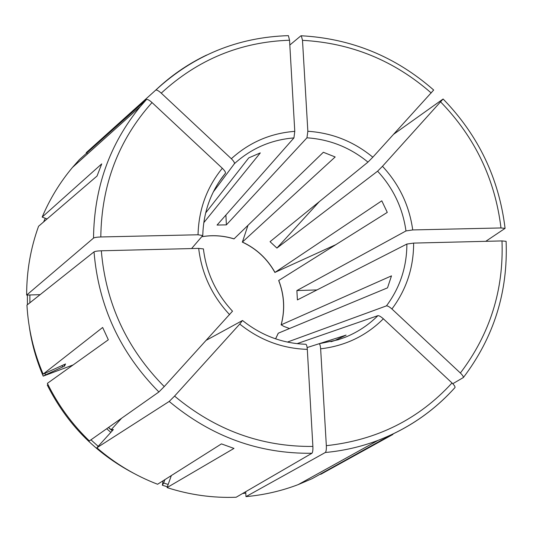 <?xml version="1.0" encoding="UTF-8"?>
<svg xmlns="http://www.w3.org/2000/svg" width="533" height="533" viewBox="0 0 533 533"><rect width="100%" height="100%" fill="white"/><g stroke="black" fill="none" stroke-linecap="round" stroke-linejoin="round"><path stroke-width="0.8" d="M229.623 314.67C212.014 295.828 201.701 273.735 198.676 248.391L101.323 250.79C105.734 303.304 126.707 348.569 164.237 386.578L232.488 311.199M198.676 248.391L203.399 248.918M174.571 396.092C215.459 430.184 261.563 446.96 312.884 446.427L307.308 349.362C282.323 348.569 259.804 340.134 239.75 324.057L174.571 396.092L169.201 401.442L96.859 447.787L113.382 429.545M239.75 324.057L242.455 320.533L206.424 340.187M307.308 349.362C307.061 346.383 306.595 344.691 305.902 344.271L305.769 344.278M297.061 343.658L377.91 315.649C379.096 315.596 380.915 316.649 383.367 318.801C366.144 335.923 345.231 345.93 320.639 348.815C320.38 345.744 319.873 344.051 319.127 343.732L307.121 347.556M316.968 289.925L296.874 290.565L297.407 299.912L406.879 244.054L413.628 243.095C413.655 267.599 406.419 289.566 391.922 308.98C389.47 306.828 387.644 305.795 386.445 305.875L287.394 342.086M48.003 384.639L47.27 385.019C66.672 423.648 95.354 453.003 133.323 473.091M319.234 201.714L276.913 248.085L377.597 171.186L382.481 166.303C399.264 184.405 409.344 205.618 412.722 229.936L405.979 230.942L296.874 290.565M168.175 484.444L163.664 483.038L164.864 479.653M225.899 215.046L226.385 224.866L306.955 137.814L307.847 131.271C332.126 132.877 353.785 141.518 372.82 157.202L367.97 162.119L270.051 241.682L276.913 248.085M213.287 191.98L234.433 163.664C234.687 162.685 233.661 161.039 231.342 158.727C249.391 142.344 270.537 133.223 294.776 131.358L293.936 137.914L217.058 225.066L226.385 224.866M335.923 244.607L274.975 272.396L381.788 200.821L387.278 212.394L278.759 280.458C284.362 295.016 285.175 309.8 281.204 324.81L391.489 275.867L387.524 287.847L278.299 333.185L275.608 338.848M108.559 427.426L111.15 429.711L121.651 418.198M111.15 429.711L113.376 429.545M320.639 348.815L326.336 445.668C326.469 449.406 326.136 451.684 325.317 452.497L245.98 496.623L245.726 491.686M205.658 212.947L248.758 157.888L260.304 152.898L203.793 222.667M391.922 308.98L460.372 373.02C462.497 375.092 463.497 376.598 463.37 377.531L452.784 383.72M191.58 248.565L202.733 235.546L198.036 234.773L100.804 236.965C97.006 237.105 94.581 237.478 93.528 238.084L26.65 295.075C26.61 271.257 30.581 248.325 38.563 226.265L97.039 176.037L101.723 163.884L42.16 217.084L47.084 218.943M413.628 243.095L501.993 240.923L506.07 241.316M44.885 373.327L45.538 374.866L64.533 366.078L65.546 363.966L43.133 374.126L102.649 327.475L108.332 339.774L47.37 383.354C58.024 404.993 72.022 424.188 89.371 440.938L158.901 391.968L164.237 386.578M45.538 374.866L43.193 376.125L73.168 364.912M372.82 157.202L433.655 90.057M171.333 475.569L167.056 487.595L233.98 448.413L221.442 443.889L157.595 484.25C135.322 475.702 115.081 463.55 96.859 447.787M163.664 483.038L162.358 485.237L163.038 480.813M294.776 131.358L289.546 40.235L288.393 35.671M330.993 341.726L334.697 340.56L346.11 335.104L319.107 343.738M392.741 434.109L392.901 434.448L381.548 440.165L312.052 478.701L298.247 484.59C281.484 490.973 264.062 494.984 245.98 496.623M231.342 158.727L161.246 93.142C158.614 90.797 156.782 89.784 155.749 90.097L86.226 152.671L87.552 153.897M26.65 295.075L40.115 294.656M45.272 218.257L43.599 221.941M29.881 294.976L29.895 302.777M27.39 295.055L27.423 304.736M29.348 327.029C31.813 343.952 36.431 360.315 43.193 376.125M162.358 485.237L167.342 486.782M242.575 493.518L245.8 493.132M247.932 225.452L242.408 242.042L335.17 156.969L323.351 152.271L234.007 238.891M320.526 473.997L320.686 474.343L324.977 471.978M90.943 439.832L98.192 446.334M198.036 234.773C198.716 209.462 206.811 187.29 222.328 168.268L152.025 102.556C149.333 100.157 147.494 99.138 146.515 99.491L79.437 159.574L72.468 167.435C59.962 182.359 49.862 198.909 42.16 217.084M101.323 250.79C97.519 250.936 95.087 251.29 94.028 251.862L26.943 305.116C28.289 328.954 33.686 351.953 43.133 374.126M167.056 487.595C189.701 494.897 212.734 498.115 236.146 497.249L311.925 453.263C312.698 452.45 313.018 450.172 312.884 446.427M382.481 166.303L443.09 99.018L393.74 134.196M289.512 328.528L283.783 326.376L281.204 324.81M219.383 181.393L225.466 173.172C225.699 172.219 224.653 170.58 222.328 168.268M392.901 434.448L320.686 474.343M383.367 318.801L452.011 382.967C454.189 385.086 455.195 386.592 455.035 387.484M412.722 229.936L500.987 227.951L505.051 228.384L485.776 241.316M307.847 131.271L302.497 40.335L301.325 35.791L300.879 35.838L289.819 45.032M377.91 315.649C368.476 325.07 357.523 332.292 345.058 337.316L338.029 339.807L319.154 343.738M406.879 244.054C406.812 267.04 400.003 287.647 386.445 305.875M377.597 171.186C393.301 188.209 402.761 208.13 405.979 230.942M306.955 137.814C329.727 139.36 350.068 147.461 367.97 162.119M234.433 163.664C251.376 148.341 271.21 139.753 293.936 137.914M63.92 364.619L64.533 366.078M62.035 365.478L62.681 367.017M108.439 427.506L112.29 430.871M106.7 428.732L110.891 432.403M201.74 236.699C212.687 234.86 223.48 235.579 234.114 238.864M202.78 235.413C203.379 213.653 209.889 194.259 222.294 177.236L225.466 173.172M242.408 242.042C256.493 248.671 267.346 258.791 274.975 272.396M169.201 401.442C211.388 436.654 258.958 453.929 311.925 453.263M325.317 452.497C343.578 450.805 361.141 446.767 378.017 440.385C404.927 430.038 428.359 414.794 448.32 394.647M326.336 445.668C376.838 440.185 418.725 419.284 452.011 382.967M460.372 373.02C489.967 334.024 503.845 289.992 501.993 240.923M500.987 227.951C495.057 179.275 474.956 137.281 440.684 101.97M431.217 92.982C394.18 60.549 351.274 43 302.497 40.335M206.571 55.079C187.869 64.027 170.906 75.719 155.689 90.144M289.546 40.235C240.55 41.88 197.783 59.516 161.246 93.142M152.025 102.556C118.586 139.893 101.51 184.691 100.804 236.965M72.468 167.435L140.352 106.52L146.515 99.491L140.352 106.52C109.678 143.89 94.075 187.749 93.528 238.084M94.028 251.862C98.498 306.075 120.118 352.773 158.901 391.968M232.528 311.219C216.012 293.456 206.304 272.676 203.413 248.884M242.542 320.506C261.423 335.543 282.55 343.465 305.922 344.271M319.114 343.732L338.029 339.807M275.574 338.841L278.233 333.238M281.118 324.923C285.102 309.9 284.289 295.095 278.679 280.498M242.262 242.069C256.393 248.698 267.273 258.845 274.921 272.496M234.027 238.911C223.407 235.633 212.634 234.906 201.707 236.739M455.029 387.504C433.802 411.116 408.131 428.745 378.017 440.385L298.247 484.59M463.39 377.524C493.871 337.262 508.109 291.871 506.103 241.342M505.077 228.344C498.981 178.362 478.334 135.249 443.136 99.018M433.655 90.01C395.639 56.638 351.54 38.556 301.358 35.771M288.366 35.644C237.751 37.217 193.546 55.365 155.749 90.097"/></g></svg>
